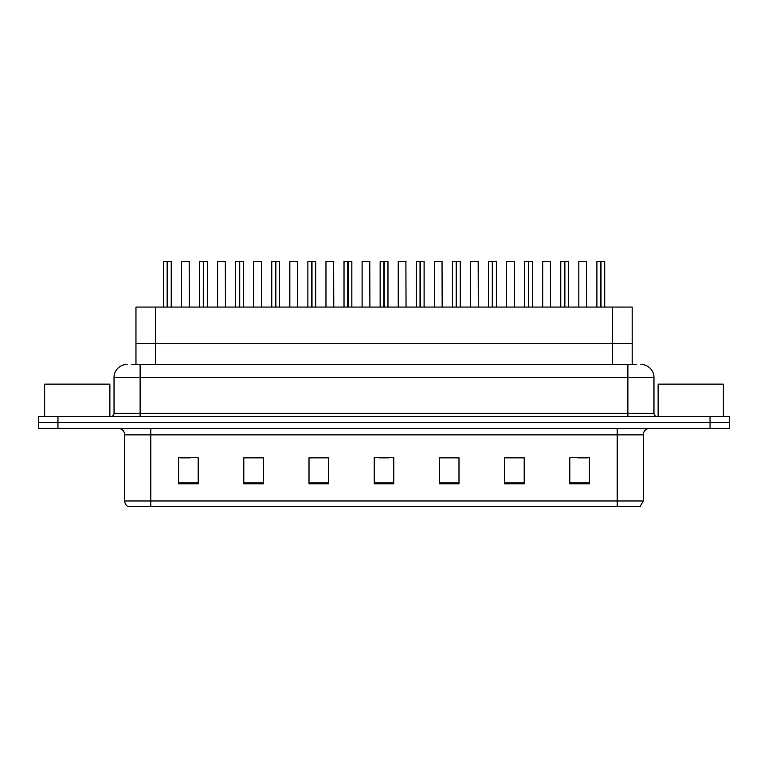 <?xml version="1.0" encoding="UTF-8"?>
<svg xmlns="http://www.w3.org/2000/svg" width="768" height="768" viewBox="0 0 768 768"><rect width="100%" height="100%" fill="white"/><g stroke="black" fill="none" stroke-linecap="round" stroke-linejoin="round"><path stroke-width="1.15" d="M135.965 364.435L135.965 307.056L632.17 307.056L632.17 343.574L612.605 343.574L632.17 343.574L632.17 364.435M155.52 364.435L155.52 343.574L135.965 343.574L612.605 343.574L612.605 307.056M155.52 307.056L155.52 343.574L612.605 343.574L612.605 364.435M643.267 500.986L640.07 506.592L617.184 506.592L617.184 500.986L643.267 500.986L643.267 434.861A6.518 6.518 0 0 1 649.786 428.342M617.184 506.592L127.93 506.592A6.518 6.518 0 0 1 124.733 500.986L124.733 434.861C124.349 430.906 122.179 428.726 118.214 428.342M57.965 416.602L729.6 416.602L729.6 422.477L38.4 422.477L38.4 428.342L57.965 428.342L57.965 422.477L38.4 422.477L38.4 416.602L57.965 416.602L57.965 422.477L729.6 422.477L729.6 428.342L57.965 428.342M589.402 483.83L589.402 457.747L569.837 457.747L569.837 483.83L589.402 483.83M524.198 483.83L524.198 457.747L504.634 457.747L504.634 483.83L524.198 483.83M458.986 483.83L458.986 457.747L439.43 457.747L439.43 483.83L458.986 483.83M198.163 483.83L198.163 457.747L178.598 457.747L178.598 483.83L198.163 483.83M263.366 483.83L263.366 457.747L243.802 457.747L243.802 483.83L263.366 483.83M328.57 483.83L328.57 457.747L309.014 457.747L309.014 483.83L328.57 483.83M393.782 483.83L393.782 457.747L374.218 457.747L374.218 483.83L393.782 483.83M605.318 506.592L162.682 506.592M523.67 457.882L515.395 457.882M505.613 457.882L524.198 457.882M577.862 457.882L587.645 457.882M324.989 457.882L316.704 457.882M243.802 457.882L262.522 457.882M252.739 457.882L244.454 457.882M180.49 457.882L190.272 457.882M451.421 457.882L443.146 457.882M379.171 457.882L388.954 457.882M328.57 457.882L309.014 457.882M458.986 457.882L439.43 457.882M131.952 364.435L636.346 364.435M131.654 364.435L140.122 364.435L140.122 377.482L114.038 377.482L114.038 413.347A3.264 3.264 0 0 1 110.784 416.602M127.085 364.435A13.037 13.037 0 0 0 114.038 377.482M640.915 364.435A13.037 13.037 0 0 1 653.962 377.482L653.962 413.347C654.154 415.325 655.238 416.41 657.216 416.602M167.146 261.542L163.402 261.542L167.146 261.408L167.146 307.056M171.226 307.056L171.226 261.542L163.536 261.408M171.226 261.542L167.482 261.542L171.101 261.408M163.402 261.542L163.402 307.056M167.482 261.408L167.376 307.056M167.482 261.542L167.482 307.056M167.146 261.408L167.261 307.056M167.261 261.408L166.013 261.408M189.293 307.056L189.158 261.408L181.469 261.542L181.469 307.056M203.27 261.542L199.526 261.542L203.28 261.408L203.27 307.056M207.35 307.056L207.35 261.542L199.661 261.408M207.35 261.542L203.606 261.542L207.226 261.408M199.526 261.542L199.526 307.056M203.606 261.408L203.501 307.056M203.606 261.542L203.606 307.056M203.28 261.408L203.386 307.056M203.386 261.408L202.138 261.408M239.395 261.542L235.651 261.542L239.405 261.408L239.395 307.056M243.475 307.056L243.475 261.542L235.786 261.408M243.475 261.542L239.731 261.542L243.35 261.408M235.651 261.542L235.651 307.056M239.731 261.408L239.626 307.056M239.731 261.542L239.731 307.056M239.405 261.408L239.51 307.056M239.51 261.408L238.262 261.408M275.52 261.542L271.776 261.542L275.53 261.408L275.52 307.056M279.6 307.056L279.6 261.542L271.91 261.408M279.6 261.542L275.866 261.542L279.475 261.408M271.776 261.542L271.776 307.056M275.856 261.408L275.75 307.056M275.866 261.542L275.866 307.056M275.53 261.408L275.635 307.056M275.635 261.408L274.387 261.408M311.645 261.542L307.901 261.542L311.654 261.408L311.645 307.056M315.725 307.056L315.725 261.542L308.035 261.408M315.725 261.542L311.99 261.542L315.6 261.408M307.901 261.542L307.901 307.056M311.981 261.408L311.875 307.056M311.99 261.542L311.99 307.056M311.654 261.408L311.76 307.056M311.76 261.408L310.512 261.408M225.418 307.056L225.283 261.408L217.594 261.542L217.594 307.056M261.542 307.056L261.408 261.408L253.718 261.542L253.718 307.056M297.667 307.056L297.533 261.408L289.843 261.542L289.843 307.056M109.872 416.602L109.872 384.134L44.659 384.134L44.659 416.602M723.341 416.602L723.341 384.134L658.128 384.134L658.128 416.602M347.77 261.542L344.026 261.542L347.779 261.408L347.77 307.056M351.85 307.056L351.85 261.542L344.16 261.408M351.85 261.542L348.115 261.542L351.725 261.408M344.026 261.542L344.026 307.056M348.106 261.408L348 307.056M348.115 261.542L348.115 307.056M347.779 261.408L347.885 307.056M347.885 261.408L346.637 261.408M383.894 261.542L380.15 261.542L383.904 261.408L383.894 307.056M387.974 307.056L387.974 261.542L380.285 261.408M387.974 261.542L384.24 261.542L387.85 261.408M380.15 261.542L380.15 307.056M384.23 261.408L384.125 307.056M384.24 261.542L384.24 307.056M383.904 261.408L384.01 307.056M384.01 261.408L382.762 261.408M420.019 261.542L416.275 261.542L420.029 261.408L420.019 307.056M424.099 307.056L424.099 261.542L416.41 261.408M424.099 261.542L420.365 261.542L423.974 261.408M416.275 261.542L416.275 307.056M420.355 261.408L420.25 307.056M420.365 261.542L420.365 307.056M420.029 261.408L420.134 307.056M420.134 261.408L418.886 261.408M333.792 307.056L333.658 261.408L325.968 261.542L325.968 307.056M369.917 307.056L369.782 261.408L362.093 261.542L362.093 307.056M406.042 307.056L405.907 261.408L398.218 261.542L398.218 307.056M456.144 261.542L452.4 261.542L456.154 261.408L456.144 307.056M460.224 307.056L460.224 261.542L452.534 261.408M460.224 261.542L456.49 261.542L460.099 261.408M452.4 261.542L452.4 307.056M456.48 261.408L456.374 307.056M456.49 261.542L456.49 307.056M456.154 261.408L456.259 307.056M456.259 261.408L455.011 261.408M492.269 261.542L488.525 261.542L492.278 261.408L492.269 307.056M496.349 307.056L496.349 261.542L488.659 261.408M496.349 261.542L492.614 261.542L496.224 261.408M488.525 261.542L488.525 307.056M492.605 261.408L492.499 307.056M492.614 261.542L492.614 307.056M492.278 261.408L492.384 307.056M492.384 261.408L491.136 261.408M528.394 261.542L524.65 261.542L528.403 261.408L528.394 307.056M532.474 307.056L532.474 261.542L524.784 261.408M532.474 261.542L528.739 261.542L532.349 261.408M524.65 261.542L524.65 307.056M528.73 261.408L528.624 307.056M528.739 261.542L528.739 307.056M528.403 261.408L528.509 307.056M528.509 261.408L527.261 261.408M564.518 261.542L560.774 261.542L564.528 261.408L564.518 307.056M568.598 307.056L568.598 261.542L560.909 261.408M568.598 261.542L564.864 261.542L568.474 261.408M560.774 261.542L560.774 307.056M564.854 261.408L564.749 307.056M564.864 261.542L564.864 307.056M564.528 261.408L564.634 307.056M564.634 261.408L563.386 261.408M600.643 261.542L596.899 261.542L600.653 261.408L600.643 307.056M604.723 307.056L604.723 261.542L597.034 261.408M604.723 261.542L600.989 261.542L604.598 261.408M596.899 261.542L596.899 307.056M600.979 261.408L600.874 307.056M600.989 261.542L600.989 307.056M600.653 261.408L600.758 307.056M600.758 261.408L599.51 261.408M442.166 307.056L442.032 261.408L434.342 261.542L434.342 307.056M478.291 307.056L478.157 261.408L470.467 261.542L470.467 307.056M514.416 307.056L514.282 261.408L506.592 261.542L506.592 307.056M511.805 261.408L509.203 261.408M550.541 307.056L550.406 261.408L542.717 261.542L542.717 307.056M547.93 261.408L545.328 261.408M586.666 307.056L586.531 261.408L578.842 261.542L578.842 307.056M584.054 261.408L581.453 261.408M617.184 428.342L617.184 434.861L124.733 434.861M643.267 434.861L617.184 434.861L617.184 500.986L150.816 500.986L150.816 506.592M124.733 500.986L150.816 500.986L150.816 428.342M710.035 428.342L710.035 416.602M393.782 482.928L374.218 482.928M328.57 482.928L309.014 482.928M263.366 482.928L243.802 482.928M198.163 482.928L178.598 482.928M458.986 482.928L439.43 482.928M524.198 482.928L504.634 482.928M589.402 482.928L569.837 482.928M140.122 416.602L140.122 413.347L653.962 413.347M114.038 413.347L140.122 413.347L140.122 377.482L627.878 377.482L627.878 416.602M653.962 377.482L627.878 377.482L627.878 364.435M189.293 261.542L181.469 261.542M225.418 261.542L217.594 261.542M261.542 261.542L253.718 261.542M297.667 261.542L289.843 261.542M333.792 261.542L325.968 261.542M369.917 261.542L362.093 261.542M406.042 261.542L398.218 261.542M442.166 261.542L434.342 261.542M478.291 261.542L470.467 261.542M514.416 261.542L506.592 261.542M550.541 261.542L542.717 261.542M586.666 261.542L578.842 261.542"/></g></svg>

